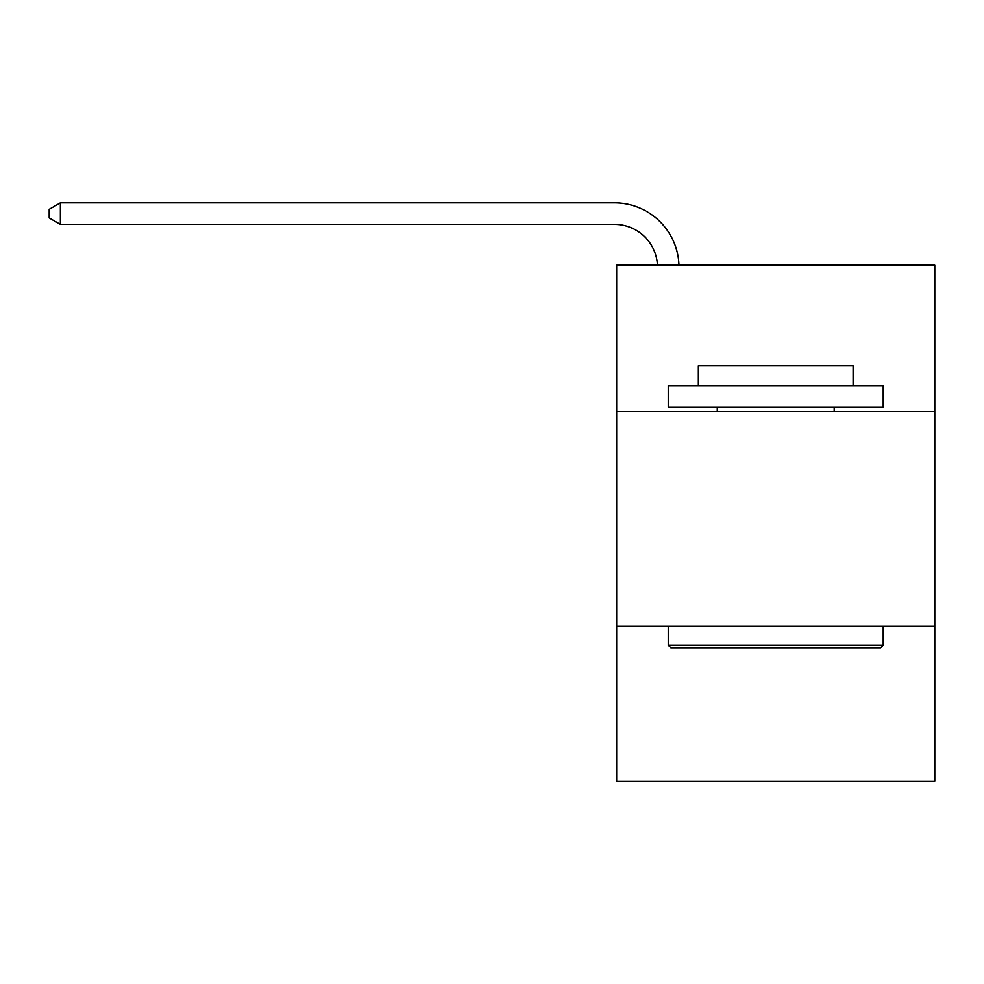 <?xml version="1.0" encoding="UTF-8"?>
<svg xmlns="http://www.w3.org/2000/svg" width="984" height="984" viewBox="0 0 984 984"><rect width="100%" height="100%" fill="white"/><g stroke="black" fill="none" stroke-linecap="round" stroke-linejoin="round"><path stroke-width="1.48" d="M934.8 411.398L934.8 265.225L616.673 265.225L616.673 411.398L934.8 411.398L934.8 781.111L616.673 781.111L616.673 411.398M934.8 626.341L616.673 626.341M670.842 647.841L668.259 645.258L883.214 645.258L880.631 647.841L670.842 647.841M883.214 385.605L883.214 407.093L668.259 407.093L668.259 385.605L883.214 385.605M698.357 385.605L698.357 365.827L853.116 365.827L853.116 385.605M883.214 626.341L883.214 645.258M668.259 626.341L668.259 645.258M834.198 407.093L834.198 411.398M717.274 407.093L717.274 411.398M657.46 265.225A42.989 42.989 -146.8 0 0 614.52 224.389L60.381 224.389L49.2 217.931L49.2 209.334L60.381 202.888L614.52 202.888A64.489 64.489 33.2 0 1 678.972 265.225M60.381 202.888L60.381 224.389"/></g></svg>
